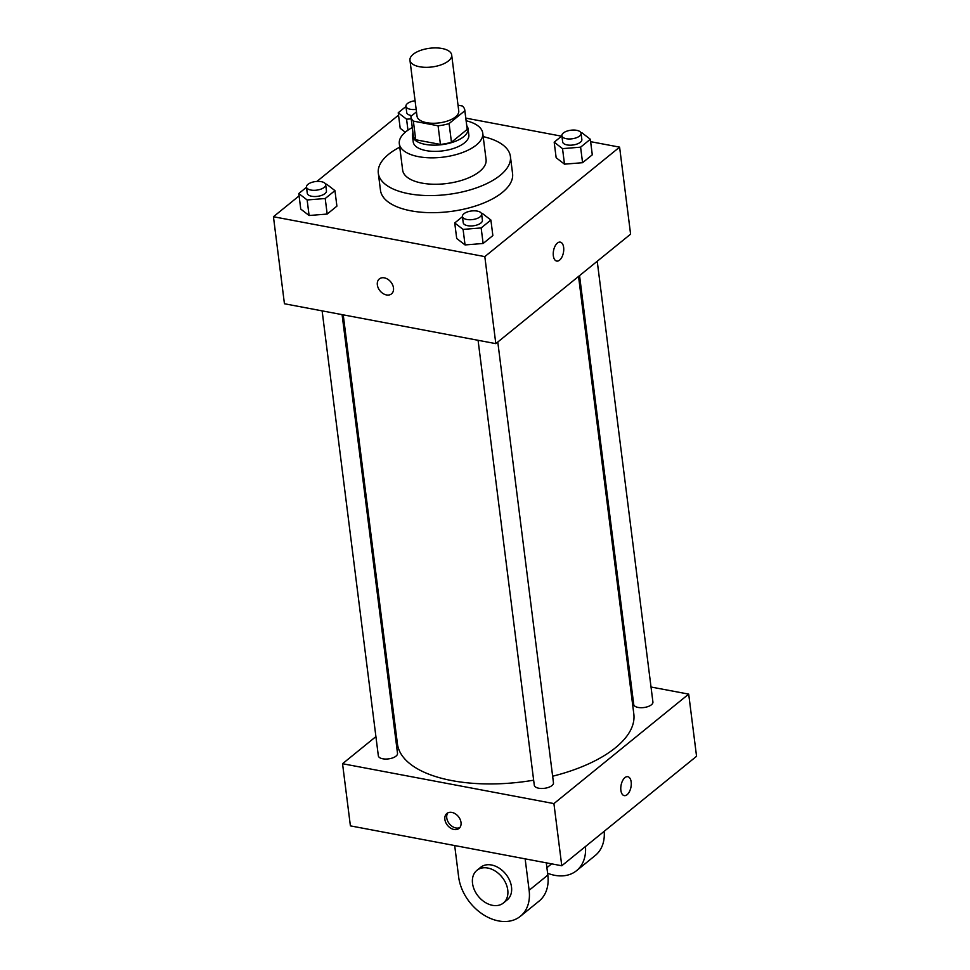<?xml version="1.0" encoding="UTF-8"?>
<svg xmlns="http://www.w3.org/2000/svg" width="970" height="970" viewBox="0 0 970 970"><rect width="100%" height="100%" fill="white"/><g stroke="black" fill="none" stroke-linecap="round" stroke-linejoin="round"><path stroke-width="1.45" d="M442.053 48.5A21.025 9.421 172.8 0 1 451.68 54.987A21.025 9.421 172.8 0 1 432.002 66.966A21.025 9.421 172.8 0 1 409.958 60.261A21.025 9.421 172.8 0 1 420.265 50.501A21.025 9.421 172.8 0 1 442.053 48.5M451.68 54.987L458.749 110.932A21.025 9.421 172.8 0 1 439.07 122.911A21.025 9.421 172.8 0 1 417.027 116.194L409.958 60.261M416.482 111.853L410.928 116.364A27.136 12.161 172.8 0 0 410.965 116.97A27.136 12.161 172.8 0 0 413.365 121.117L438.076 125.785A27.136 12.161 172.8 0 0 449.086 123.566L464.848 110.762A27.136 12.161 172.8 0 0 464.812 110.168A27.136 12.161 172.8 0 0 462.411 106.009L458.022 105.184M449.086 123.566L451.45 142.214L467.2 129.41L464.848 110.762M464.812 110.168L467.164 128.816A27.136 12.161 172.8 0 1 467.2 129.41M451.45 142.214A27.136 12.161 172.8 0 1 440.428 144.421L438.076 125.785M410.965 116.97L413.317 135.618A27.136 12.161 172.8 0 0 415.718 139.765L440.428 144.421M412.929 132.49A28.033 12.561 -7.2 0 0 412.432 135.727A28.033 12.561 -7.2 0 0 433.202 145.148A28.033 12.561 -7.2 0 0 463.733 136.649A28.033 12.561 -7.2 0 0 468.049 128.695A28.033 12.561 -7.2 0 0 466.764 125.688M468.049 128.695L468.837 134.915A28.033 12.561 172.8 0 1 464.509 142.857A28.033 12.561 172.8 0 1 433.99 151.368A28.033 12.561 172.8 0 1 413.22 141.935L412.432 135.727M415.718 139.765L413.365 121.117M412.298 127.555A42.049 18.842 -7.2 0 0 399.313 143.693A42.049 18.842 -7.2 0 0 430.462 157.831A42.049 18.842 -7.2 0 0 476.258 145.076A42.049 18.842 -7.2 0 0 482.745 133.157A42.049 18.842 -7.2 0 0 466.146 120.753M399.313 143.693L402.647 170.114A42.049 18.842 -7.2 0 0 433.808 184.251A42.049 18.842 -7.2 0 0 479.592 171.496A42.049 18.842 -7.2 0 0 486.079 159.577L482.745 133.157M399.749 147.173A66.578 29.828 -7.2 0 0 378.312 173.194A66.578 29.828 -7.2 0 0 427.637 195.564A66.578 29.828 -7.2 0 0 500.144 175.364A66.578 29.828 -7.2 0 0 510.414 156.497A66.578 29.828 -7.2 0 0 483.181 136.625M510.414 156.497L512.572 173.594A66.578 29.828 172.8 0 1 502.302 192.46A66.578 29.828 172.8 0 1 429.795 212.66A66.578 29.828 172.8 0 1 380.47 190.278L378.312 173.194M462.46 216.686L454.736 222.954L456.7 238.487L465.054 244.937L483.121 243.482L492.857 235.577L490.893 220.032L482.539 213.594L481.532 213.679M306.508 187.258L298.796 193.527L300.748 209.071L309.103 215.51L327.181 214.055L336.905 206.149L334.941 190.617L326.587 184.167L325.58 184.251M299.087 195.904L273.443 216.734L484.818 256.613L619.6 147.137L590.633 141.681M561.557 136.188L465.818 118.122M398.537 115.139L316.911 181.426M561.897 135.909L554.185 142.19L556.149 157.722L564.491 164.16L582.57 162.705L592.294 154.812L590.33 139.268L581.988 132.829L580.969 132.902M400.198 128.295L405.278 132.211L400.198 128.295L398.233 112.762L406.575 119.201L411.207 118.825M273.443 216.734L284.44 303.755L495.815 343.635L630.597 234.158L619.6 147.137M495.815 343.635L484.818 256.613M560.284 242.136A9.639 5.032 -79.3 0 1 563.643 247.423A9.639 5.032 -79.3 0 1 561.945 257.026A9.639 5.032 -79.3 0 1 556.707 261.075A9.639 5.032 -79.3 0 1 553.543 250.672A9.639 5.032 -79.3 0 1 560.284 242.136A9.639 5.032 -79.3 0 1 563.643 247.423A9.639 5.032 -79.3 0 1 561.945 257.026A9.639 5.032 -79.3 0 1 556.707 261.075M384.338 277.856A9.639 6.996 50.9 0 1 392.607 284.865A9.639 6.996 50.9 0 1 391.492 293.886A9.639 6.996 50.9 0 1 379.985 290.806A9.639 6.996 50.9 0 1 379.343 278.923A9.639 6.996 50.9 0 1 384.338 277.856M391.492 293.874A9.639 6.996 50.9 0 1 379.985 290.806A9.639 6.996 50.9 0 1 379.343 278.923M578.544 276.438L633.822 713.993A119.128 53.374 172.8 0 1 552.645 776.218M533.645 780.195A119.128 53.374 172.8 0 1 397.433 743.857L343.234 314.85M497.792 342.034L553.47 782.802A9.676 4.329 172.8 0 1 544.425 788.319A9.676 4.329 172.8 0 1 534.288 785.227L478.077 340.288M597.229 261.257L652.919 702.037A9.676 4.329 172.8 0 1 643.862 707.542A9.676 4.329 172.8 0 1 633.725 704.462L579.551 275.625M342.095 314.632L397.518 753.375A9.676 4.329 172.8 0 1 388.473 758.892A9.676 4.329 172.8 0 1 378.336 755.8L322.125 310.861M561.775 865.761L350.4 825.87L342.543 763.717L375.911 736.618L342.543 763.717L553.918 803.596L688.7 694.12L651.015 687.015L688.7 694.12L696.557 756.285L561.775 865.761L553.918 803.596L688.7 694.12M631.046 683.244L629.906 683.025L631.046 683.244M394.596 721.438L393.59 722.25L394.596 721.438M405.957 106.494L398.233 112.762M411.85 115.612A9.676 4.329 172.8 0 1 406.709 112.508L405.933 106.3A9.676 4.329 172.8 0 1 415.075 100.771M407.97 130.162L406.575 119.201M416.166 109.367A9.676 4.329 172.8 0 1 405.933 106.3M298.796 193.527L307.138 199.965L325.217 198.51L334.941 190.617M325.678 184.639L326.466 190.86A9.676 4.329 172.8 0 1 317.408 196.364A9.676 4.329 172.8 0 1 307.272 193.285L306.484 187.064A9.676 4.329 172.8 0 1 311.224 182.578A9.676 4.329 172.8 0 1 321.252 181.657A9.676 4.329 172.8 0 1 325.678 184.639A9.676 4.329 172.8 0 1 316.62 190.156A9.676 4.329 172.8 0 1 306.484 187.064M300.748 209.071L309.103 215.51L307.138 199.965M309.103 215.51L327.181 214.055L325.217 198.51M327.181 214.055L336.905 206.149M554.185 142.19L562.527 148.628L580.606 147.173L590.33 139.268M581.066 133.302L581.854 139.51A9.676 4.329 172.8 0 1 572.797 145.027A9.676 4.329 172.8 0 1 562.661 141.935L561.872 135.727A9.676 4.329 172.8 0 1 566.613 131.241A9.676 4.329 172.8 0 1 576.641 130.32A9.676 4.329 172.8 0 1 581.066 133.302A9.676 4.329 172.8 0 1 572.009 138.807A9.676 4.329 172.8 0 1 561.872 135.727M556.149 157.722L564.491 164.16L562.527 148.628M564.491 164.16L582.57 162.705L580.606 147.173M582.57 162.705L592.294 154.812M454.736 222.954L463.09 229.393L481.156 227.938L490.893 220.032M481.629 214.067L482.405 220.287A9.676 4.329 172.8 0 1 473.36 225.792A9.676 4.329 172.8 0 1 463.224 222.712L462.435 216.492A9.676 4.329 172.8 0 1 467.176 212.006A9.676 4.329 172.8 0 1 477.191 211.084A9.676 4.329 172.8 0 1 481.629 214.067A9.676 4.329 172.8 0 1 472.572 219.572A9.676 4.329 172.8 0 1 462.435 216.492M456.7 238.487L465.054 244.937L463.09 229.393M465.054 244.937L483.121 243.482L481.156 227.938M483.121 243.482L492.857 235.577M444.866 819.432A9.639 6.996 50.9 0 1 446.867 813.478A9.639 6.996 50.9 0 1 458.373 816.546A9.639 6.996 50.9 0 1 459.016 828.428A9.639 6.996 50.9 0 1 450.553 828.077A9.639 6.996 50.9 0 1 444.866 819.432M342.543 763.717L553.918 803.596M447.897 812.824A9.639 6.996 -129.1 0 0 446.758 817.892A9.639 6.996 -129.1 0 0 451.765 826.088A9.639 6.996 -129.1 0 0 459.865 827.555M624.231 795.63A9.639 5.032 100.7 0 0 627.093 794.697A9.639 5.032 -79.3 0 1 624.231 795.63A9.639 5.032 -79.3 0 1 621.079 785.227A9.639 5.032 -79.3 0 1 627.808 776.691A9.639 5.032 -79.3 0 1 631.276 784.463A9.639 5.032 -79.3 0 1 627.105 794.697A9.639 5.032 100.7 0 0 631.264 784.475A9.639 5.032 100.7 0 0 627.808 776.691M585.468 846.507A42.049 30.506 50.9 0 1 576.556 870.672A42.049 30.506 50.9 0 1 547.601 873.23M454.687 845.549L458.652 877.001A42.049 30.506 -129.1 0 0 483.448 914.746A42.049 30.506 -129.1 0 0 520.393 916.286L539.114 901.081A42.049 30.506 -129.1 0 0 547.832 875.086L546.292 862.839M576.556 870.672L595.277 855.467A42.049 30.506 -129.1 0 0 604.189 831.302M503.394 903.009L507.14 899.966A21.025 15.253 -129.1 0 0 509.589 880.287A21.025 15.253 -129.1 0 0 491.535 864.997A21.025 15.253 -129.1 0 0 480.635 867.326L476.888 870.369A21.025 15.253 50.9 0 1 487.789 868.041A21.025 15.253 50.9 0 1 505.843 883.33A21.025 15.253 50.9 0 1 503.394 903.009A21.025 15.253 50.9 0 1 478.307 896.304A21.025 15.253 50.9 0 1 476.888 870.369M520.393 916.286A42.049 30.506 -129.1 0 0 529.123 890.29L525.146 858.85M529.123 890.29L547.832 875.086M551.615 863.846L546.898 867.677"/></g></svg>
